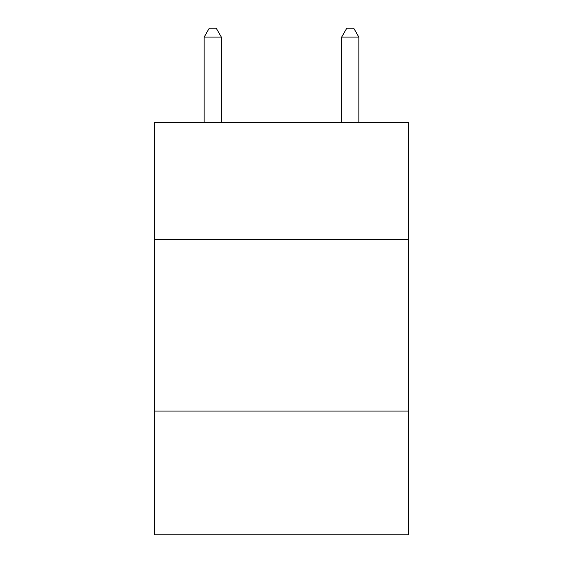 <?xml version="1.0" encoding="UTF-8"?>
<svg xmlns="http://www.w3.org/2000/svg" width="563" height="563" viewBox="0 0 563 563"><rect width="100%" height="100%" fill="white"/><g stroke="black" fill="none" stroke-linecap="round" stroke-linejoin="round"><path stroke-width="0.84" d="M408.689 239.219L408.689 122.34L154.311 122.34L154.311 239.219L408.689 239.219L408.689 534.85L154.311 534.85L154.311 239.219M408.689 411.096L154.311 411.096M221.343 122.34L221.343 37.088L204.151 37.088L204.151 122.34M204.151 37.088L209.309 28.15L216.185 28.15L221.343 37.088M358.849 122.34L358.849 37.088L341.657 37.088L341.657 122.34M341.657 37.088L346.815 28.15L353.691 28.15L358.849 37.088"/></g></svg>
